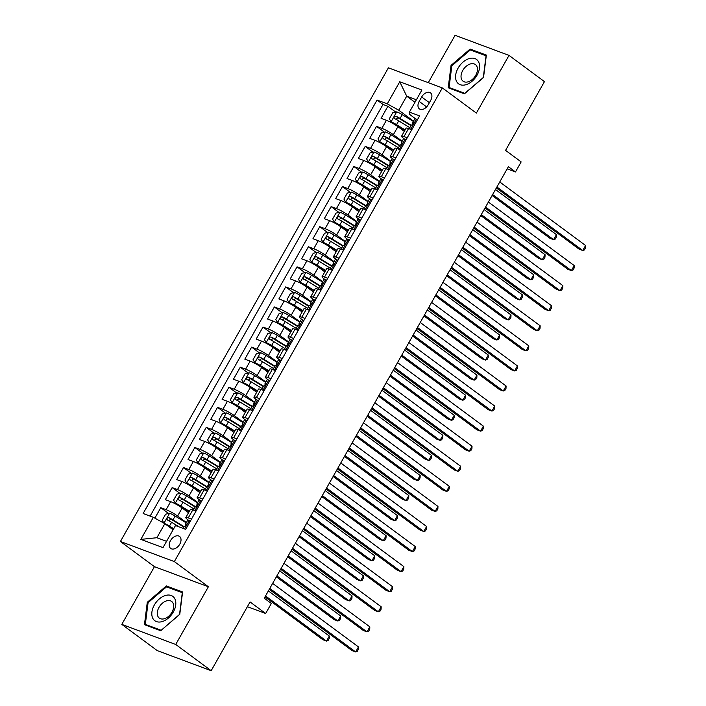 <?xml version="1.0" encoding="UTF-8"?>
<svg xmlns="http://www.w3.org/2000/svg" width="706" height="706" viewBox="0 0 706 706"><rect width="100%" height="100%" fill="white"/><g stroke="black" fill="none" stroke-linecap="round" stroke-linejoin="round"><path stroke-width="1.06" d="M179.783 544.167A7.457 4.863 -53.5 0 0 179.553 536.445A7.457 4.863 -53.5 0 0 170.455 540.69A7.457 4.863 -53.5 0 0 170.684 548.421A7.457 4.863 -53.5 0 0 179.783 544.167M121.794 624.378L157.244 650.605L211.173 670.7L175.723 644.472L208.376 586.765L174.347 561.588L120.417 541.493L154.446 566.671L121.794 624.378L175.723 644.472M174.347 561.588L442.335 87.915L388.406 67.82L120.417 541.493M442.335 87.915L476.365 113.092L509.008 55.395L455.079 35.3L428.277 82.673M509.008 55.395L544.458 81.622L505.567 150.369L521.16 161.903L515.486 171.946L508.391 166.695L264.247 598.22L271.342 603.462L265.659 613.496L250.065 601.953L211.173 670.7M404.291 131.395L397.902 126.665A9.319 1.306 -150.5 0 0 386.403 120.294L381.081 118.317L387.894 106.271L395.748 112.086M402.155 141.2L393.357 134.696A9.319 1.306 -150.5 0 0 381.858 128.324L376.536 126.339L384.391 132.154M376.536 126.339L369.723 138.385L375.045 140.37A9.319 1.306 -150.5 0 1 386.544 146.733L392.933 151.463M381.575 171.532L375.195 166.81A9.319 1.306 -150.5 0 0 363.687 160.439L358.366 158.453L365.187 146.416L373.033 152.222M370.226 191.608L363.837 186.878A9.319 1.306 -150.5 0 0 352.338 180.507L347.017 178.53L353.83 166.484L361.684 172.29M358.869 211.676L352.479 206.946A9.319 1.306 -150.5 0 0 340.98 200.583L335.659 198.598L342.472 186.552L350.326 192.367M347.511 231.745L341.122 227.023A9.319 1.306 -150.5 0 0 329.623 220.651L324.301 218.666L331.114 206.629L338.968 212.435M336.153 251.813L329.773 247.091A9.319 1.306 -150.5 0 0 318.265 240.72L312.952 238.743L319.765 226.697L327.61 232.503M324.804 271.889L318.415 267.159A9.319 1.306 -150.5 0 0 306.916 260.788L301.594 258.811L308.407 246.765L316.262 252.58M313.446 291.957L307.057 287.227A9.319 1.306 -150.5 0 0 295.558 280.864L290.237 278.879L297.05 266.842L304.904 272.648M302.089 312.026L295.699 307.304A9.319 1.306 -150.5 0 0 284.2 300.933L278.879 298.947L285.692 286.91L293.546 292.716M290.731 332.102L284.35 327.372A9.319 1.306 -150.5 0 0 272.843 321.001L267.53 319.024L274.343 306.978L282.188 312.793M279.382 352.17L272.993 347.44A9.319 1.306 -150.5 0 0 261.494 341.077L256.172 339.092L262.985 327.055L270.839 332.861M268.024 372.238L261.635 367.517A9.319 1.306 -150.5 0 0 250.136 361.145L244.814 359.16L251.627 347.123L259.481 352.929M256.666 392.315L250.277 387.585A9.319 1.306 -150.5 0 0 238.778 381.214L233.457 379.237L240.269 367.191L248.124 373.006M245.309 412.383L238.928 407.653A9.319 1.306 -150.5 0 0 227.42 401.29L222.108 399.305L228.92 387.259L236.766 393.074M233.96 432.451L227.57 427.73A9.319 1.306 -150.5 0 0 216.071 421.358L210.75 419.373L217.563 407.336L225.417 413.142M222.602 452.528L216.212 447.798A9.319 1.306 -150.5 0 0 204.714 441.426L199.392 439.45L206.205 427.404L214.059 433.219M211.244 472.596L204.855 467.866A9.319 1.306 -150.5 0 0 193.356 461.503L188.034 459.518L194.847 447.472L202.701 453.287M199.886 492.664L193.506 487.943A9.319 1.306 -150.5 0 0 181.998 481.571L176.685 479.586L183.498 467.548L191.344 473.355M188.537 512.732L182.148 508.011A9.319 1.306 -150.5 0 0 170.649 501.639L165.328 499.663L172.14 487.617L179.995 493.423M191.485 519.122L188.255 517.922A9.319 1.306 29.5 0 0 185.819 517.533A9.319 1.306 29.5 0 0 188.096 519.951L188.634 520.348M202.843 499.054L199.613 497.854A9.319 1.306 29.5 0 0 197.177 497.465A9.319 1.306 29.5 0 0 199.454 499.874L199.992 500.272M214.192 478.986L210.97 477.785A9.319 1.306 29.5 0 0 208.535 477.388A9.319 1.306 29.5 0 0 210.812 479.806L211.35 480.204M225.549 458.909L222.328 457.709A9.319 1.306 29.5 0 0 219.884 457.32A9.319 1.306 29.5 0 0 222.169 459.738L222.699 460.135M236.907 438.841L233.677 437.641A9.319 1.306 29.5 0 0 231.241 437.252A9.319 1.306 29.5 0 0 233.518 439.661L234.057 440.059M248.256 418.773L245.035 417.573A9.319 1.306 29.5 0 0 242.599 417.175A9.319 1.306 29.5 0 0 244.876 419.593L245.414 419.991M259.614 398.696L256.393 397.496A9.319 1.306 29.5 0 0 253.957 397.107A9.319 1.306 29.5 0 0 256.234 399.525L256.772 399.923M270.972 378.628L267.75 377.428A9.319 1.306 29.5 0 0 265.306 377.039A9.319 1.306 29.5 0 0 267.592 379.449L268.121 379.846M282.329 358.56L279.099 357.36A9.319 1.306 29.5 0 0 276.664 356.962A9.319 1.306 29.5 0 0 278.941 359.38L279.479 359.778M293.678 338.492L290.457 337.283A9.319 1.306 29.5 0 0 288.022 336.894A9.319 1.306 29.5 0 0 290.298 339.312L290.837 339.71M305.036 318.415L301.815 317.215A9.319 1.306 29.5 0 0 299.379 316.826A9.319 1.306 29.5 0 0 301.656 319.244L302.194 319.641M316.394 298.347L313.173 297.147A9.319 1.306 29.5 0 0 310.728 296.758A9.319 1.306 29.5 0 0 313.014 299.167L313.543 299.565M327.752 278.279L324.522 277.07A9.319 1.306 29.5 0 0 322.086 276.681A9.319 1.306 29.5 0 0 324.363 279.099L324.901 279.497M339.101 258.202L335.88 257.002A9.319 1.306 29.5 0 0 333.444 256.613A9.319 1.306 29.5 0 0 335.721 259.031L336.259 259.429M350.458 238.134L347.237 236.934A9.319 1.306 29.5 0 0 344.802 236.545A9.319 1.306 29.5 0 0 347.078 238.955L347.617 239.352M361.816 218.066L358.586 216.866A9.319 1.306 29.5 0 0 356.151 216.468A9.319 1.306 29.5 0 0 358.436 218.886L358.966 219.284M373.174 197.989L369.944 196.789A9.319 1.306 29.5 0 0 367.508 196.4A9.319 1.306 29.5 0 0 369.785 198.818L370.323 199.216M384.523 177.921L381.302 176.721A9.319 1.306 29.5 0 0 378.866 176.332A9.319 1.306 29.5 0 0 381.143 178.742L381.681 179.139M395.881 157.853L392.66 156.653A9.319 1.306 29.5 0 0 390.224 156.255A9.319 1.306 29.5 0 0 392.501 158.673L393.039 159.071M421.667 96.987L419.17 101.399A7.219 4.713 -53.5 0 0 419.399 108.883A7.219 4.713 -53.5 0 0 428.207 104.77L430.704 100.349A7.219 4.713 -53.5 0 0 430.483 92.865A7.219 4.713 -53.5 0 0 421.667 96.987L429.38 102.688M414.969 102.282L406.709 96.166L398.758 110.215L387.259 103.844L377.057 100.049L143.133 513.5L153.334 517.304L140.847 539.384L162.998 547.635L175.494 525.555L185.696 529.359L419.611 115.899L409.409 112.104L409.251 114.125L415.746 118.926M387.259 103.844L399.746 81.772L421.906 90.024L409.409 112.104M186.402 522.546L177.603 516.042L182.148 508.011M197.759 502.478L188.961 495.965L193.506 487.943M209.117 482.41L200.319 475.897L204.855 467.866M220.466 462.333L211.668 455.829L216.212 447.798M231.824 442.265L223.025 435.752L227.57 427.73M243.182 422.197L234.383 415.684L238.928 407.653M254.539 402.12L245.741 395.616L250.277 387.585M265.888 382.052L257.09 375.539L261.635 367.517M277.246 361.984L268.448 355.471L272.993 347.44M288.604 341.916L279.805 335.403L284.35 327.372M299.962 321.839L291.163 315.326L295.699 307.304M311.311 301.771L302.512 295.258L307.057 287.227M322.668 281.703L313.87 275.19L318.415 267.159M334.026 261.626L325.228 255.122L329.773 247.091M345.384 241.558L336.585 235.045L341.122 227.023M356.733 221.49L347.934 214.977L352.479 206.946M368.091 201.413L359.292 194.909L363.837 186.878M379.449 181.345L370.65 174.832L375.195 166.81M390.806 161.277L382.008 154.764L386.544 146.733M407.238 137.776L404.008 136.576A9.319 1.306 -150.5 0 0 401.573 136.187A9.319 1.306 -150.5 0 0 403.85 138.605L404.388 139.003M387.894 106.271L383.014 104.453L150.113 516.104M177.603 516.042A9.319 1.306 29.5 0 0 166.104 509.67L160.783 507.685L154.861 518.151M172.14 487.617L177.462 489.602A9.319 1.306 29.5 0 1 188.961 495.965M183.498 467.548L188.811 469.525A9.319 1.306 29.5 0 1 200.319 475.897M194.847 447.472L200.169 449.457A9.319 1.306 29.5 0 1 211.668 455.829M206.205 427.404L211.526 429.389A9.319 1.306 29.5 0 1 223.025 435.752M217.563 407.336L222.884 409.312A9.319 1.306 29.5 0 1 234.383 415.684M228.92 387.259L234.233 389.244A9.319 1.306 29.5 0 1 245.741 395.616M240.269 367.191L245.591 369.176A9.319 1.306 29.5 0 1 257.09 375.539M251.627 347.123L256.949 349.099A9.319 1.306 29.5 0 1 268.448 355.471M262.985 327.055L268.306 329.031A9.319 1.306 29.5 0 1 279.805 335.403M274.343 306.978L279.655 308.963A9.319 1.306 29.5 0 1 291.163 315.326M285.692 286.91L291.013 288.886A9.319 1.306 29.5 0 1 302.512 295.258M297.05 266.842L302.371 268.818A9.319 1.306 29.5 0 1 313.87 275.19M308.407 246.765L313.729 248.75A9.319 1.306 29.5 0 1 325.228 255.122M319.765 226.697L325.078 228.682A9.319 1.306 29.5 0 1 336.585 235.045M331.114 206.629L336.435 208.605A9.319 1.306 29.5 0 1 347.934 214.977M342.472 186.552L347.793 188.537A9.319 1.306 29.5 0 1 359.292 194.909M353.83 166.484L359.151 168.469A9.319 1.306 29.5 0 1 370.65 174.832M365.187 146.416L370.5 148.392A9.319 1.306 29.5 0 1 382.008 154.764M411.783 129.754L408.553 128.554A9.319 1.306 -150.5 0 0 406.118 128.157L401.573 136.187M400.426 149.822L397.196 148.622A9.319 1.306 -150.5 0 0 394.76 148.234L390.224 156.255M389.068 169.89L385.847 168.69A9.319 1.306 -150.5 0 0 383.411 168.302L378.866 176.332M377.71 189.967L374.489 188.767A9.319 1.306 -150.5 0 0 372.053 188.37L367.508 196.4M366.361 210.035L363.131 208.835A9.319 1.306 -150.5 0 0 360.695 208.446L356.151 216.468M355.003 230.103L351.773 228.903A9.319 1.306 -150.5 0 0 349.338 228.515L344.802 236.545M343.645 250.18L340.424 248.971A9.319 1.306 -150.5 0 0 337.989 248.583L333.444 256.613M332.288 270.248L329.067 269.048A9.319 1.306 -150.5 0 0 326.631 268.651L322.086 276.681M320.939 290.316L317.709 289.116A9.319 1.306 -150.5 0 0 315.273 288.728L310.728 296.758M309.581 310.393L306.351 309.184A9.319 1.306 -150.5 0 0 303.915 308.796L299.379 316.826M298.223 330.461L295.002 329.261A9.319 1.306 -150.5 0 0 292.566 328.864L288.022 336.894M286.865 350.529L283.644 349.329A9.319 1.306 -150.5 0 0 281.209 348.94L276.664 356.962M275.516 370.597L272.287 369.397A9.319 1.306 -150.5 0 0 269.851 369.009L265.306 377.039M264.159 390.674L260.929 389.474A9.319 1.306 -150.5 0 0 258.493 389.077L253.957 397.107M252.801 410.742L249.58 409.542A9.319 1.306 -150.5 0 0 247.144 409.153L242.599 417.175M241.443 430.81L238.222 429.61A9.319 1.306 -150.5 0 0 235.786 429.222L231.241 437.252M230.094 450.887L226.864 449.687A9.319 1.306 -150.5 0 0 224.429 449.29L219.884 457.32M218.736 470.955L215.515 469.755A9.319 1.306 -150.5 0 0 213.071 469.366L208.535 477.388M207.379 491.023L204.158 489.823A9.319 1.306 -150.5 0 0 201.722 489.435L197.177 497.465M196.021 511.1L192.8 509.891A9.319 1.306 -150.5 0 0 190.364 509.503L185.819 517.533M413.513 121.132L398.758 110.215M247.382 606.692L265.659 613.496M507.173 168.849L515.486 171.946M416.39 99.775L406.709 96.166L399.746 81.772M173.094 529.782L164.833 523.675L156.891 537.725L166.563 541.325M383.014 104.453L377.057 100.049M160.783 507.685L168.637 513.5M153.334 517.304L164.833 523.675M140.847 539.384L156.891 537.725M451.046 65.384L448.204 87.782L464.442 93.827L483.522 77.492L486.363 55.094L470.117 49.041L451.046 65.384L451.814 65.958M208.376 586.765L154.446 566.671M160.686 630.723L179.765 614.379L182.598 591.99L166.36 585.936L147.28 602.28L144.448 624.678L160.686 630.723M472.385 50.726L470.117 49.041M148.048 602.845L147.28 602.28M168.628 587.613L166.36 585.936M417.07 120.408L416.328 119.12A6.169 0.865 -150.5 0 0 414.784 118.89L412.622 122.703A6.169 0.865 -150.5 0 0 412.86 123.206L413.398 123.815M416.328 119.12L417.361 119.888M411.121 129.507L410.645 129.154A6.169 0.865 -150.5 0 0 409.321 128.836M410.645 129.154L412.33 128.774M496.371 187.937L579.105 249.156L582.741 250.515L496.909 186.993M585.583 245.494L585.486 247.956L584.347 249.968L582.741 250.515L585.583 245.494L499.751 181.98M409.18 128.783L411.263 125.112A6.169 0.865 29.5 0 1 411.889 125.068L413.248 122.659A6.169 0.865 -150.5 0 0 412.622 122.703M413.328 121.45L402.243 114.637A6.169 0.865 29.5 0 0 396.798 111.848L392.739 112.766L389.333 118.784L391.115 121.882A6.169 0.865 29.5 0 1 396.56 124.671L405.12 129.93M391.115 121.882L404.9 130.31M492.1 195.491L549.948 238.293L553.592 239.652L556.434 234.639L495.48 189.526M411.174 125.271L400.081 118.449A6.169 0.865 -150.5 0 0 395.907 116.199C394.098 116.411 393.639 117.205 394.539 118.599A6.169 0.865 29.5 0 1 398.722 120.858L409.815 127.671M395.854 119.243L397.946 117.708L410.963 125.65M492.638 194.547L553.592 239.652L555.198 239.105L556.337 237.101L556.434 234.639M477.044 75.18A15.135 9.884 -53.5 0 0 474.944 58.598A15.135 9.884 -53.5 0 0 458.097 68.12A15.135 9.884 -53.5 0 0 460.188 84.694A15.135 9.884 -53.5 0 0 477.044 75.18M475.729 75.304A10.361 6.769 -53.5 0 0 475.412 64.555A10.361 6.769 -53.5 0 0 462.757 70.476A10.361 6.769 -53.5 0 0 463.083 81.216A10.361 6.769 -53.5 0 0 475.729 75.304M449.078 87.482L451.831 65.782L470.32 49.95L486.055 55.809L483.301 77.51L464.813 93.342L449.078 87.482L450.781 88.744M174.938 599.006A15.135 9.884 -53.5 0 0 159.291 598.962A15.135 9.884 -53.5 0 0 152.681 618.077A15.135 9.884 -53.5 0 0 168.319 618.121A15.135 9.884 -53.5 0 0 174.938 599.006M173.102 603.259A10.361 6.769 -53.5 0 0 171.646 601.45A10.361 6.769 -53.5 0 0 161.162 604.415A10.361 6.769 -53.5 0 0 157.87 616.312A10.361 6.769 -53.5 0 0 159.318 618.112A10.361 6.769 -53.5 0 0 169.811 615.155A10.361 6.769 -53.5 0 0 173.102 603.259M161.056 630.237L145.321 624.378L148.075 602.677L166.554 586.845L182.289 592.705L179.545 614.405L161.162 630.317M147.024 625.631L145.321 624.378M405.712 140.476L404.97 139.188A6.169 0.865 -150.5 0 0 403.426 138.958L401.273 142.771A6.169 0.865 -150.5 0 0 401.502 143.274L402.041 143.892M404.97 139.188L406.003 139.956M399.764 149.575L399.296 149.231A6.169 0.865 -150.5 0 0 397.963 148.904M399.296 149.231L400.982 148.842M485.022 208.005L567.748 269.224L571.392 270.583L485.552 207.07M574.225 265.571L574.128 268.033L572.99 270.036L571.392 270.583L574.225 265.571L488.393 202.048M397.831 148.851L399.905 145.18A6.169 0.865 29.5 0 1 400.531 145.136L401.89 142.727A6.169 0.865 -150.5 0 0 401.273 142.771M394.354 160.553L393.613 159.265A6.169 0.865 -150.5 0 0 392.068 159.035L389.915 162.848A6.169 0.865 -150.5 0 0 390.144 163.351L390.683 163.96M393.613 159.265L394.645 160.033M388.406 169.643L387.938 169.299A6.169 0.865 -150.5 0 0 386.606 168.972M387.938 169.299L389.624 168.91M473.664 228.082L556.39 289.301L560.034 290.66L474.194 227.138M562.876 285.639L562.77 288.101L561.632 290.104L560.034 290.66L562.876 285.639L477.035 222.116M386.473 168.928L388.556 165.257A6.169 0.865 29.5 0 1 389.174 165.204L390.542 162.795A6.169 0.865 -150.5 0 0 389.915 162.848M382.996 180.621L382.255 179.333A6.169 0.865 -150.5 0 0 380.719 179.103L378.557 182.916A6.169 0.865 -150.5 0 0 378.795 183.419L379.334 184.028M382.255 179.333L383.296 180.101M377.048 189.72L376.58 189.367A6.169 0.865 -150.5 0 0 375.248 189.049M376.58 189.367L378.266 188.987M462.306 248.15L545.032 309.369L548.677 310.728L462.845 247.206M551.518 305.707L551.412 308.169L550.283 310.181L548.677 310.728L551.518 305.707L465.678 242.193M375.115 188.996L377.198 185.325A6.169 0.865 29.5 0 1 377.816 185.281L379.184 182.872A6.169 0.865 -150.5 0 0 378.557 182.916M371.647 200.689L370.906 199.401A6.169 0.865 -150.5 0 0 369.362 199.171L367.199 202.984A6.169 0.865 -150.5 0 0 367.438 203.487L367.976 204.105M370.906 199.401L371.938 200.169M365.699 209.788L365.223 209.444A6.169 0.865 -150.5 0 0 363.899 209.117M365.223 209.444L366.908 209.055M450.949 268.218L533.683 329.437L537.328 330.796L451.487 267.274M540.161 325.784L540.064 328.246L538.925 330.249L537.328 330.796L540.161 325.784L454.329 262.261M363.766 209.064L365.84 205.393A6.169 0.865 29.5 0 1 366.467 205.349L367.826 202.94A6.169 0.865 -150.5 0 0 367.199 202.984M401.979 141.527L390.886 134.705A6.169 0.865 29.5 0 0 385.441 131.916L381.39 132.834L377.984 138.861L379.757 141.95A6.169 0.865 29.5 0 1 385.211 144.739L393.763 149.999M379.757 141.95L393.542 150.378M480.751 215.559L538.599 258.37L542.243 259.729L545.076 254.707L484.122 209.594M399.817 145.339L388.732 138.517A6.169 0.865 -150.5 0 0 384.549 136.267C382.74 136.479 382.29 137.282 383.19 138.676A6.169 0.865 29.5 0 1 387.365 140.926L398.458 147.748M384.496 139.311L386.588 137.776L399.605 145.718M481.28 214.615L542.243 259.729L543.841 259.173L544.979 257.169L545.076 254.707M390.621 161.595L379.528 154.773A6.169 0.865 29.5 0 0 374.083 151.984L370.032 152.911L366.626 158.929L368.408 162.018A6.169 0.865 29.5 0 1 373.853 164.816L382.405 170.067M368.408 162.018L382.193 170.455M469.393 235.627L527.241 278.438L530.886 279.797L533.727 274.775L472.764 229.671M388.468 165.407L377.375 158.585A6.169 0.865 -150.5 0 0 373.192 156.335C371.382 156.547 370.932 157.35 371.833 158.744A6.169 0.865 29.5 0 1 376.007 160.994L387.1 167.816M373.139 159.379L375.23 157.844L388.247 165.786M469.922 234.683L530.886 279.797L532.483 279.249L533.621 277.237L533.727 274.775M379.263 181.663L368.179 174.85A6.169 0.865 29.5 0 0 362.725 172.061L358.674 172.979L355.268 178.997L357.051 182.095A6.169 0.865 29.5 0 1 362.496 184.884L371.047 190.143M357.051 182.095L370.835 190.523M458.035 255.704L515.883 298.506L519.528 299.865L522.369 294.852L461.406 249.739M377.11 185.475L366.017 178.662A6.169 0.865 -150.5 0 0 361.834 176.403C360.034 176.615 359.575 177.418 360.475 178.812A6.169 0.865 29.5 0 1 364.658 181.071L375.742 187.884M361.781 179.456L363.881 177.921L376.889 185.863M458.573 254.76L519.528 299.865L521.134 299.318L522.263 297.314L522.369 294.852M367.914 201.739L356.821 194.918A6.169 0.865 29.5 0 0 351.376 192.129L347.326 193.047L343.91 199.066L345.693 202.163A6.169 0.865 29.5 0 1 351.138 204.952L359.698 210.211M345.693 202.163L359.478 210.591M446.677 275.772L504.534 318.582L508.17 319.942L511.012 314.92L450.057 269.807M365.752 205.552L354.659 198.73A6.169 0.865 -150.5 0 0 350.485 196.48C348.676 196.692 348.217 197.495 349.117 198.889A6.169 0.865 29.5 0 1 353.3 201.139L364.393 207.961M350.432 199.524L352.523 197.989L365.54 205.931M447.216 274.828L508.17 319.942L509.776 319.386L510.915 317.382L511.012 314.92M360.289 220.766L359.548 219.478A6.169 0.865 -150.5 0 0 358.004 219.239L355.85 223.061A6.169 0.865 -150.5 0 0 356.08 223.564L356.618 224.173M359.548 219.478L360.581 220.246M354.341 229.856L353.874 229.512A6.169 0.865 -150.5 0 0 352.541 229.185M353.874 229.512L355.559 229.123M439.6 288.295L522.325 349.514L525.97 350.873L440.129 287.351M528.803 345.852L528.706 348.314L527.567 350.317L525.97 350.873L528.803 345.852L442.971 282.329M352.409 229.141L354.483 225.461A6.169 0.865 29.5 0 1 355.109 225.417L356.468 223.008A6.169 0.865 -150.5 0 0 355.85 223.061M356.556 221.808L345.463 214.986A6.169 0.865 29.5 0 0 340.018 212.197L335.968 213.115L332.561 219.142L334.335 222.231A6.169 0.865 29.5 0 1 339.789 225.02L348.34 230.28M334.335 222.231L348.12 230.668M435.328 295.84L493.176 338.651L496.821 340.01L499.654 334.988L438.7 289.884M354.394 225.62L343.31 218.798A6.169 0.865 -150.5 0 0 339.127 216.548C337.318 216.76 336.868 217.563 337.768 218.957A6.169 0.865 29.5 0 1 341.942 221.207L353.035 228.029M339.074 219.592L341.166 218.057L354.183 225.999M435.858 294.896L496.821 340.01L498.418 339.462L499.557 337.45L499.654 334.988M348.932 240.834L348.19 239.546A6.169 0.865 -150.5 0 0 346.646 239.316L344.493 243.129A6.169 0.865 -150.5 0 0 344.722 243.632L345.26 244.241M348.19 239.546L349.232 240.314M342.984 249.933L342.516 249.58A6.169 0.865 -150.5 0 0 341.183 249.262M342.516 249.58L344.201 249.2M428.242 308.363L510.967 369.582L514.612 370.941L428.771 307.419M517.454 365.92L517.348 368.382L516.218 370.394L514.612 370.941L517.454 365.92L431.613 302.397M341.051 249.209L343.134 245.538A6.169 0.865 29.5 0 1 343.751 245.494L345.119 243.085A6.169 0.865 -150.5 0 0 344.493 243.129M345.199 241.876L334.106 235.063A6.169 0.865 29.5 0 0 328.661 232.265L324.61 233.192L321.204 239.21L322.986 242.308A6.169 0.865 29.5 0 1 328.431 245.097L336.983 250.356M322.986 242.308L336.771 250.736M423.971 315.909L481.819 358.719L485.463 360.078L488.305 355.065L427.342 309.952M343.045 245.688L331.952 238.875A6.169 0.865 -150.5 0 0 327.769 236.616C325.96 236.828 325.51 237.631 326.41 239.025A6.169 0.865 29.5 0 1 330.584 241.284L341.678 248.097M327.716 239.669L329.808 238.125L342.825 246.076M424.5 314.973L485.463 360.078L487.061 359.53L488.199 357.527L488.305 355.065M337.574 260.902L336.833 259.614A6.169 0.865 -150.5 0 0 335.297 259.384L333.135 263.197A6.169 0.865 -150.5 0 0 333.373 263.7L333.912 264.318M336.833 259.614L337.874 260.382M331.626 270.001L331.158 269.648A6.169 0.865 -150.5 0 0 329.826 269.33M331.158 269.648L332.844 269.268M416.884 328.431L499.61 389.65L503.254 391.009L417.422 327.487M506.096 385.997L505.99 388.459L504.861 390.462L503.254 391.009L506.096 385.997L420.255 322.474M329.693 269.277L331.776 265.606A6.169 0.865 29.5 0 1 332.394 265.562L333.761 263.153A6.169 0.865 -150.5 0 0 333.135 263.197M333.841 261.952L322.757 255.131A6.169 0.865 29.5 0 0 317.303 252.342L313.252 253.26L309.846 259.279L311.628 262.376A6.169 0.865 29.5 0 1 317.073 265.165L325.625 270.424M311.628 262.376L325.413 270.804M412.613 335.985L470.461 378.795L474.105 380.146L476.947 375.133L415.984 330.02M331.688 265.765L320.595 258.943A6.169 0.865 -150.5 0 0 316.42 256.693C314.611 256.905 314.152 257.708 315.053 259.102A6.169 0.865 29.5 0 1 319.236 261.352L330.32 268.174M316.367 259.737L318.459 258.202L331.467 266.144M413.151 335.041L474.105 380.146L475.712 379.599L476.841 377.595L476.947 375.133M326.225 280.979L325.484 279.691A6.169 0.865 -150.5 0 0 323.939 279.452L321.777 283.265A6.169 0.865 -150.5 0 0 322.015 283.777L322.554 284.386M325.484 279.691L326.516 280.45M320.277 290.069L319.8 289.725A6.169 0.865 -150.5 0 0 318.477 289.398M319.8 289.725L321.486 289.336M405.526 348.508L488.261 409.727L491.905 411.077L406.065 347.564M494.738 406.065L494.641 408.527L493.503 410.53L491.905 411.077L494.738 406.065L408.906 342.542M318.344 289.354L320.418 285.674A6.169 0.865 29.5 0 1 321.045 285.63L322.404 283.221A6.169 0.865 -150.5 0 0 321.777 283.265M322.492 282.021L311.399 275.199A6.169 0.865 29.5 0 0 305.954 272.41L301.903 273.328L298.497 279.355L300.271 282.444A6.169 0.865 29.5 0 1 305.716 285.233L314.276 290.493M300.271 282.444L314.055 290.872M401.255 356.053L459.112 398.864L462.748 400.223L465.589 395.201L404.635 350.097M320.33 285.833L309.237 279.011A6.169 0.865 -150.5 0 0 305.063 276.761C303.253 276.973 302.795 277.776 303.695 279.17A6.169 0.865 29.5 0 1 307.878 281.42L318.971 288.242M305.01 279.805L307.101 278.27L320.118 286.212M401.793 355.109L462.748 400.223L464.354 399.675L465.492 397.663L465.589 395.201M314.867 301.047L314.126 299.759A6.169 0.865 -150.5 0 0 312.581 299.529L310.428 303.342A6.169 0.865 -150.5 0 0 310.658 303.845L311.196 304.454M314.126 299.759L315.158 300.527M308.919 310.146L308.451 309.793A6.169 0.865 -150.5 0 0 307.119 309.475M308.451 309.793L310.137 309.413M394.177 368.576L476.903 429.795L480.548 431.154L394.707 367.632M483.381 426.133L483.283 428.595L482.145 430.607L480.548 431.154L483.381 426.133L397.549 362.61M306.986 309.422L309.06 305.751A6.169 0.865 29.5 0 1 309.687 305.698L311.046 303.298A6.169 0.865 -150.5 0 0 310.428 303.342M311.134 302.089L300.041 295.276A6.169 0.865 29.5 0 0 294.596 292.478L290.545 293.405L287.139 299.423L288.913 302.521A6.169 0.865 29.5 0 1 294.367 305.31L302.918 310.569M288.913 302.521L302.697 310.949M389.906 376.121L447.754 418.932L451.399 420.291L454.232 415.278L393.277 370.165M308.972 305.901L297.888 299.088A6.169 0.865 -150.5 0 0 293.705 296.829C291.896 297.041 291.446 297.844 292.346 299.238A6.169 0.865 29.5 0 1 296.52 301.497L307.613 308.31M293.652 299.882L295.743 298.338L308.76 306.289M390.436 375.177L451.399 420.291L452.996 419.743L454.135 417.74L454.232 415.278M303.509 321.115L302.768 319.827A6.169 0.865 -150.5 0 0 301.224 319.597L299.07 323.41A6.169 0.865 -150.5 0 0 299.3 323.913L299.838 324.522M302.768 319.827L303.809 320.595M297.561 330.214L297.094 329.861A6.169 0.865 -150.5 0 0 295.761 329.543M297.094 329.861L298.779 329.481M382.82 388.644L465.545 449.863L469.19 451.222L383.349 387.7M472.032 446.201L471.926 448.663L470.796 450.675L469.19 451.222L472.032 446.201L386.191 382.687M295.629 329.49L297.711 325.819A6.169 0.865 29.5 0 1 298.329 325.775L299.697 323.366A6.169 0.865 -150.5 0 0 299.07 323.41M299.776 322.165L288.683 315.344A6.169 0.865 29.5 0 0 283.238 312.555L279.188 313.473L275.781 319.491L277.564 322.589A6.169 0.865 29.5 0 1 283.009 325.378L291.56 330.637M277.564 322.589L291.349 331.017M378.548 396.198L436.396 439.008L440.041 440.359L442.883 435.346L381.92 390.233M297.623 325.978L286.53 319.156A6.169 0.865 -150.5 0 0 282.347 316.906C280.538 317.118 280.088 317.921 280.988 319.315A6.169 0.865 29.5 0 1 285.162 321.565L296.255 328.387M282.294 319.95L284.386 318.415L297.402 326.357M379.078 395.254L440.041 440.359L441.638 439.812L442.777 437.808L442.883 435.346M292.152 341.183L291.41 339.904A6.169 0.865 -150.5 0 0 289.875 339.665L287.713 343.478A6.169 0.865 -150.5 0 0 287.951 343.99L288.489 344.599M291.41 339.904L292.452 340.663M286.204 350.282L285.736 349.938A6.169 0.865 -150.5 0 0 284.403 349.611M285.736 349.938L287.421 349.549M371.462 408.721L454.187 469.94L457.832 471.29L372 407.777M460.674 466.278L460.568 468.74L459.438 470.743L457.832 471.29L460.674 466.278L374.833 402.755M284.271 349.567L286.354 345.887A6.169 0.865 29.5 0 1 286.971 345.843L288.339 343.434A6.169 0.865 -150.5 0 0 287.713 343.478M288.419 342.233L277.334 335.412A6.169 0.865 29.5 0 0 271.881 332.623L267.83 333.541L264.423 339.568L266.206 342.657A6.169 0.865 29.5 0 1 271.651 345.446L280.203 350.705M266.206 342.657L279.991 351.085M367.191 416.266L425.038 459.077L428.683 460.436L431.525 455.414L370.562 410.31M286.265 346.046L275.172 339.224A6.169 0.865 -150.5 0 0 270.998 336.974C269.189 337.186 268.73 337.989 269.63 339.383A6.169 0.865 29.5 0 1 273.813 341.633L284.897 348.455M270.945 340.018L273.037 338.483L286.045 346.425M367.729 415.322L428.683 460.436L430.289 459.888L431.419 457.876L431.525 455.414M280.803 361.26L280.061 359.972A6.169 0.865 -150.5 0 0 278.517 359.742L276.355 363.555A6.169 0.865 -150.5 0 0 276.593 364.058L277.131 364.667M280.061 359.972L281.094 360.74M274.855 370.35L274.378 370.006A6.169 0.865 -150.5 0 0 273.054 369.688M274.378 370.006L276.064 369.626M360.104 428.789L442.839 490.008L446.483 491.367L360.642 427.845M449.316 486.346L449.219 488.808L448.081 490.82L446.483 491.367L449.316 486.346L363.484 422.823M272.922 369.635L274.996 365.964A6.169 0.865 29.5 0 1 275.622 365.911L276.981 363.502A6.169 0.865 -150.5 0 0 276.355 363.555M277.07 362.302L265.977 355.48A6.169 0.865 29.5 0 0 260.532 352.691L256.481 353.618L253.075 359.636L254.848 362.734A6.169 0.865 29.5 0 1 260.302 365.523L268.854 370.782M254.848 362.734L268.633 371.162M355.833 436.334L413.69 479.145L417.325 480.504L420.167 475.482L359.213 430.378M274.908 366.114L263.815 359.301A6.169 0.865 -150.5 0 0 259.64 357.042C257.831 357.254 257.372 358.057 258.272 359.451A6.169 0.865 29.5 0 1 262.455 361.71L273.549 368.523M259.587 360.086L261.679 358.551L274.696 366.493M356.371 435.39L417.325 480.504L418.932 479.956L420.07 477.944L420.167 475.482M269.445 381.328L268.704 380.04A6.169 0.865 -150.5 0 0 267.159 379.81L265.006 383.623A6.169 0.865 -150.5 0 0 265.235 384.126L265.774 384.735M268.704 380.04L269.736 380.808M263.497 390.427L263.029 390.074A6.169 0.865 -150.5 0 0 261.697 389.756M263.029 390.074L264.715 389.694M348.755 448.857L431.481 510.076L435.125 511.435L349.285 447.913M437.967 506.414L437.861 508.876L436.723 510.888L435.125 511.435L437.967 506.414L352.126 442.9M261.564 389.703L263.638 386.032A6.169 0.865 29.5 0 1 264.265 385.988L265.624 383.579A6.169 0.865 -150.5 0 0 265.006 383.623M265.712 382.37L254.619 375.557A6.169 0.865 29.5 0 0 249.174 372.768L245.123 373.686L241.717 379.704L243.499 382.802A6.169 0.865 29.5 0 1 248.944 385.591L257.496 390.85M243.499 382.802L257.284 391.23M344.484 456.411L402.332 499.221L405.976 500.572L408.809 495.559L347.855 450.446M263.55 386.191L252.466 379.369A6.169 0.865 -150.5 0 0 248.283 377.119C246.473 377.331 246.023 378.134 246.923 379.519A6.169 0.865 29.5 0 1 251.098 381.778L262.191 388.591M248.23 380.163L250.321 378.628L263.338 386.57M345.013 455.467L405.976 500.572L407.574 500.024L408.712 498.021L408.809 495.559M258.087 401.396L257.346 400.108A6.169 0.865 -150.5 0 0 255.801 399.878L253.648 403.691A6.169 0.865 -150.5 0 0 253.878 404.203L254.425 404.812M257.346 400.108L258.387 400.876M252.139 410.495L251.671 410.151A6.169 0.865 -150.5 0 0 250.339 409.824M251.671 410.151L253.357 409.762M337.397 468.925L420.123 530.144L423.768 531.503L337.927 467.99M426.609 526.491L426.503 528.953L425.374 530.956L423.768 531.503L426.609 526.491L340.769 462.968M250.206 409.771L252.289 406.1A6.169 0.865 29.5 0 1 252.907 406.056L254.275 403.647A6.169 0.865 -150.5 0 0 253.648 403.691M254.354 402.446L243.261 395.625A6.169 0.865 29.5 0 0 237.816 392.836L233.765 393.754L230.359 399.781L232.142 402.87A6.169 0.865 29.5 0 1 237.587 405.659L246.138 410.918M232.142 402.87L245.926 411.298M333.126 476.479L390.974 519.289L394.619 520.649L397.46 515.627L336.497 470.514M252.201 406.259L241.108 399.437A6.169 0.865 -150.5 0 0 236.925 397.187C235.116 397.399 234.666 398.202 235.566 399.596A6.169 0.865 29.5 0 1 239.749 401.846L250.833 408.668M236.872 400.231L238.972 398.696L251.98 406.638M333.656 475.535L394.619 520.649L396.216 520.093L397.354 518.089L397.46 515.627M246.729 421.473L245.988 420.185A6.169 0.865 -150.5 0 0 244.452 419.955L242.29 423.768A6.169 0.865 -150.5 0 0 242.529 424.271L243.067 424.88M245.988 420.185L247.029 420.952M240.781 430.563L240.314 430.219A6.169 0.865 -150.5 0 0 238.981 429.892M240.314 430.219L241.999 429.83M326.04 489.002L408.765 550.221L412.41 551.58L326.578 488.058M415.252 546.559L415.154 549.021L414.016 551.024L412.41 551.58L415.252 546.559L329.411 483.036M238.849 429.848L240.931 426.177A6.169 0.865 29.5 0 1 241.558 426.124L242.917 423.715A6.169 0.865 -150.5 0 0 242.29 423.768M242.996 422.515L231.912 415.693A6.169 0.865 29.5 0 0 226.458 412.904L222.408 413.831L219.001 419.849L220.784 422.938A6.169 0.865 29.5 0 1 226.229 425.736L234.78 430.987M220.784 422.938L234.569 431.375M321.768 496.547L379.616 539.358L383.261 540.717L386.103 535.695L325.139 490.591M240.843 426.327L229.75 419.514A6.169 0.865 -150.5 0 0 225.576 417.255C223.767 417.467 223.308 418.27 224.208 419.664A6.169 0.865 29.5 0 1 228.391 421.914L239.475 428.736M225.523 420.299L227.614 418.764L240.622 426.706M322.307 495.603L383.261 540.717L384.867 540.169L385.997 538.157L386.103 535.695M235.38 441.541L234.639 440.253A6.169 0.865 -150.5 0 0 233.095 440.023L230.941 443.836A6.169 0.865 -150.5 0 0 231.171 444.339L231.709 444.948M234.639 440.253L235.672 441.021M229.432 450.64L228.956 450.287A6.169 0.865 -150.5 0 0 227.632 449.969M228.956 450.287L230.641 449.907M314.682 509.07L397.416 570.289L401.061 571.648L315.22 508.126M403.894 566.627L403.797 569.089L402.658 571.101L401.061 571.648L403.894 566.627L318.062 503.113M227.5 449.916L229.574 446.245A6.169 0.865 29.5 0 1 230.2 446.201L231.559 443.792A6.169 0.865 -150.5 0 0 230.941 443.836M231.647 442.583L220.554 435.77A6.169 0.865 29.5 0 0 215.109 432.981L211.059 433.899L207.652 439.917L209.426 443.015A6.169 0.865 29.5 0 1 214.88 445.804L223.431 451.063M209.426 443.015L223.211 451.443M310.411 516.624L368.267 559.426L371.903 560.785L374.745 555.772L313.791 510.659M229.485 446.395L218.392 439.582A6.169 0.865 -150.5 0 0 214.218 437.323C212.409 437.535 211.95 438.338 212.85 439.732A6.169 0.865 29.5 0 1 217.033 441.991L228.126 448.804M214.165 440.376L216.257 438.841L229.273 446.783M310.949 515.68L371.903 560.785L373.509 560.237L374.648 558.234L374.745 555.772M224.023 461.609L223.281 460.321A6.169 0.865 -150.5 0 0 221.737 460.091L219.584 463.904A6.169 0.865 -150.5 0 0 219.813 464.407L220.351 465.025M223.281 460.321L224.314 461.089M218.075 470.708L217.607 470.364A6.169 0.865 -150.5 0 0 216.274 470.037M217.607 470.364L219.292 469.975M303.333 529.138L386.058 590.357L389.703 591.716L303.862 528.194M392.545 586.704L392.439 589.166L391.3 591.169L389.703 591.716L392.545 586.704L306.704 523.181M216.142 469.984L218.216 466.313A6.169 0.865 29.5 0 1 218.842 466.269L220.201 463.86A6.169 0.865 -150.5 0 0 219.584 463.904M220.29 462.659L209.197 455.838A6.169 0.865 29.5 0 0 203.752 453.049L199.701 453.967L196.294 459.985L198.077 463.083A6.169 0.865 29.5 0 1 203.522 465.872L212.074 471.131M198.077 463.083L211.862 471.511M299.062 536.692L356.909 579.502L360.554 580.861L363.387 575.84L302.433 530.727M218.128 466.472L207.043 459.65A6.169 0.865 -150.5 0 0 202.86 457.4C201.051 457.612 200.601 458.415 201.501 459.809A6.169 0.865 29.5 0 1 205.675 462.059L216.768 468.881M202.807 460.444L204.899 458.909L217.916 466.851M299.591 535.748L360.554 580.861L362.152 580.306L363.29 578.302L363.387 575.84M212.665 481.686L211.924 480.398A6.169 0.865 -150.5 0 0 210.388 480.159L208.226 483.981A6.169 0.865 -150.5 0 0 208.455 484.484L209.002 485.093M211.924 480.398L212.965 481.165M206.717 490.776L206.249 490.432A6.169 0.865 -150.5 0 0 204.916 490.105M206.249 490.432L207.935 490.043M291.975 549.215L374.701 610.434L378.345 611.793L292.513 548.271M381.187 606.772L381.081 609.234L379.952 611.237L378.345 611.793L381.187 606.772L295.346 543.249M204.784 490.061L206.867 486.381A6.169 0.865 29.5 0 1 207.485 486.337L208.852 483.928A6.169 0.865 -150.5 0 0 208.226 483.981M208.932 482.727L197.839 475.906A6.169 0.865 29.5 0 0 192.394 473.117L188.343 474.044L184.937 480.062L186.719 483.151A6.169 0.865 29.5 0 1 192.164 485.94L200.716 491.2M186.719 483.151L200.504 491.588M287.704 556.76L345.552 599.57L349.196 600.93L352.038 595.908L291.075 550.804M206.779 486.54L195.686 479.718A6.169 0.865 -150.5 0 0 191.502 477.468C189.693 477.68 189.243 478.483 190.143 479.877A6.169 0.865 29.5 0 1 194.326 482.127L205.411 488.949M191.45 480.512L193.55 478.977L206.558 486.919M288.233 555.816L349.196 600.93L350.803 600.382L351.932 598.37L352.038 595.908M201.307 501.754L200.575 500.466A6.169 0.865 -150.5 0 0 199.03 500.236L196.868 504.049A6.169 0.865 -150.5 0 0 197.106 504.552L197.645 505.161M200.575 500.466L201.607 501.234M195.359 510.853L194.891 510.5A6.169 0.865 -150.5 0 0 193.568 510.182M194.891 510.5L196.577 510.12M280.617 569.283L363.343 630.502L366.988 631.861L281.156 568.339M369.829 626.84L369.732 629.302L368.594 631.314L366.988 631.861L369.829 626.84L283.988 563.317M193.426 510.129L195.509 506.458A6.169 0.865 29.5 0 1 196.136 506.414L197.495 504.005A6.169 0.865 -150.5 0 0 196.868 504.049M197.574 502.796L186.49 495.983A6.169 0.865 29.5 0 0 181.036 493.194L176.985 494.112L173.579 500.13L175.362 503.228A6.169 0.865 29.5 0 1 180.807 506.017L189.367 511.276M175.362 503.228L189.146 511.656M276.346 576.837L334.194 619.639L337.839 620.998L340.68 615.985L279.717 570.872M195.421 506.608L184.328 499.795A6.169 0.865 -150.5 0 0 180.154 497.536C178.344 497.748 177.886 498.551 178.786 499.945A6.169 0.865 29.5 0 1 182.969 502.204L194.062 509.017M180.101 500.589L182.192 499.054L195.2 506.996M276.884 575.893L337.839 620.998L339.445 620.45L340.574 618.447L340.68 615.985M189.958 521.822L189.217 520.534A6.169 0.865 -150.5 0 0 187.672 520.304L185.519 524.117A6.169 0.865 -150.5 0 0 185.749 524.62L186.287 525.238M189.217 520.534L190.249 521.302M269.268 589.351L351.994 650.57L355.639 651.929L269.798 588.407M358.471 646.917L358.374 649.379L357.236 651.382L355.639 651.929L358.471 646.917L272.64 583.394M183.101 528.397L184.151 526.526A6.169 0.865 29.5 0 1 184.778 526.482L186.137 524.073A6.169 0.865 -150.5 0 0 185.519 524.117M164.542 523.508A6.169 0.865 29.5 0 1 169.458 526.085L173.711 528.706M166.625 524.999L173.499 529.085M163.933 523.172L162.23 520.198L165.636 514.18L169.687 513.262A6.169 0.865 29.5 0 1 175.132 516.051L186.225 522.872M264.997 596.905L322.845 639.715L326.49 641.074L329.323 636.053L268.368 590.94M184.063 526.685L172.97 519.863A6.169 0.865 -150.5 0 0 168.796 517.613C166.987 517.825 166.528 518.628 167.428 520.022A6.169 0.865 29.5 0 1 171.611 522.272L179.218 526.95M168.743 520.657L170.834 519.122L183.851 527.064M265.527 595.961L326.49 641.074L328.087 640.518L329.225 638.515L329.323 636.053M393.357 134.696L397.902 126.665M381.858 128.324L386.403 120.294M166.104 509.67L170.649 501.639M177.462 489.602L181.998 481.571M188.811 469.525L193.356 461.503M200.169 449.457L204.714 441.426M211.526 429.389L216.071 421.358M222.884 409.312L227.42 401.29M234.233 389.244L238.778 381.214M245.591 369.176L250.136 361.145M256.949 349.099L261.494 341.077M268.306 329.031L272.843 321.001M279.655 308.963L284.2 300.933M291.013 288.886L295.558 280.864M302.371 268.818L306.916 260.788M313.729 248.75L318.265 240.72M325.078 228.682L329.623 220.651M336.435 208.605L340.98 200.583M347.793 188.537L352.338 180.507M359.151 168.469L363.687 160.439M370.5 148.392L375.045 140.37M404.008 136.576L408.553 128.554M392.66 156.653L397.196 148.622M381.302 176.721L385.847 168.69M369.944 196.789L374.489 188.767M358.586 216.866L363.131 208.835M347.237 236.934L351.773 228.903M335.88 257.002L340.424 248.971M324.522 277.07L329.067 269.048M313.173 297.147L317.709 289.116M301.815 317.215L306.351 309.184M290.457 337.283L295.002 329.261M279.099 357.36L283.644 349.329M267.75 377.428L272.287 369.397M256.393 397.496L260.929 389.474M245.035 417.573L249.58 409.542M233.677 437.641L238.222 429.61M222.328 457.709L226.864 449.687M210.97 477.785L215.515 469.755M199.613 497.854L204.158 489.823M188.255 517.922L192.8 509.891M426.618 106.915L419.17 101.399M410.751 129.136L416.372 119.199M396.693 111.866L391.071 121.803M398.722 120.858L396.56 124.671M402.243 114.637L400.081 118.449M397.946 117.708L395.907 116.199M399.393 149.204L405.015 139.267M388.035 169.272L393.657 159.335M376.677 189.349L382.299 179.412M365.329 209.417L370.95 199.48M385.335 131.943L379.713 141.871M387.365 140.926L385.211 144.739M390.886 134.705L388.732 138.517M386.588 137.776L384.549 136.267M373.986 152.011L368.364 161.948M376.007 160.994L373.853 164.816M379.528 154.773L377.375 158.585M375.23 157.844L373.192 156.335M362.628 172.079L357.007 182.016M364.658 181.071L362.496 184.884M368.179 174.85L366.017 178.662M363.881 177.921L361.834 176.403M351.27 192.147L345.649 202.084M353.3 201.139L351.138 204.952M356.821 194.918L354.659 198.73M352.523 197.989L350.485 196.48M353.971 229.485L359.592 219.548M339.913 212.224L334.291 222.161M341.942 221.207L339.789 225.02M345.463 214.986L343.31 218.798M341.166 218.057L339.127 216.548M342.613 249.562L348.235 239.625M328.564 232.292L322.942 242.229M330.584 241.284L328.431 245.097M334.106 235.063L331.952 238.875M329.808 238.125L327.769 236.616M331.255 269.63L336.877 259.693M317.206 252.36L311.584 262.297M319.236 261.352L317.073 265.165M322.757 255.131L320.595 258.943M318.459 258.202L316.42 256.693M319.906 289.698L325.528 279.761M305.848 272.437L300.226 282.365M307.878 281.42L305.716 285.233M311.399 275.199L309.237 279.011M307.101 278.27L305.063 276.761M308.548 309.766L314.17 299.838M294.49 292.505L288.869 302.442M296.52 301.497L294.367 305.31M300.041 295.276L297.888 299.088M295.743 298.338L293.705 296.829M297.191 329.843L302.812 319.906M283.141 312.573L277.52 322.51M285.162 321.565L283.009 325.378M288.683 315.344L286.53 319.156M284.386 318.415L282.347 316.906M285.833 349.911L291.454 339.974M271.784 332.65L266.162 342.578M273.813 341.633L271.651 345.446M277.334 335.412L275.172 339.224M273.037 338.483L270.998 336.974M274.484 369.979L280.105 360.051M260.426 352.718L254.804 362.655M262.455 361.71L260.302 365.523M265.977 355.48L263.815 359.301M261.679 358.551L259.64 357.042M263.126 390.056L268.748 380.119M249.068 372.786L243.446 382.723M251.098 381.778L248.944 385.591M254.619 375.557L252.466 379.369M250.321 378.628L248.283 377.119M251.768 410.124L257.39 400.187M237.719 392.863L232.097 402.791M239.749 401.846L237.587 405.659M243.261 395.625L241.108 399.437M238.972 398.696L236.925 397.187M240.419 430.192L246.032 420.264M226.361 412.931L220.74 422.868M228.391 421.914L226.229 425.736M231.912 415.693L229.75 419.514M227.614 418.764L225.576 417.255M229.062 450.269L234.683 440.332M215.003 432.999L209.382 442.936M217.033 441.991L214.88 445.804M220.554 435.77L218.392 439.582M216.257 438.841L214.218 437.323M217.704 470.337L223.325 460.4M203.646 453.067L198.024 463.004M205.675 462.059L203.522 465.872M209.197 455.838L207.043 459.65M204.899 458.909L202.86 457.4M206.346 490.405L211.968 480.468M192.297 473.144L186.675 483.08M194.326 482.127L192.164 485.94M197.839 475.906L195.686 479.718M193.55 478.977L191.502 477.468M194.997 510.482L200.61 500.545M180.939 493.212L175.317 503.149M182.969 502.204L180.807 506.017M186.49 495.983L184.328 499.795M182.192 499.054L180.154 497.536M184.548 528.935L189.261 520.613M169.581 513.28L163.977 523.199M171.611 522.272L169.458 526.085M175.132 516.051L172.97 519.863M170.834 519.122L168.796 517.613"/></g></svg>
